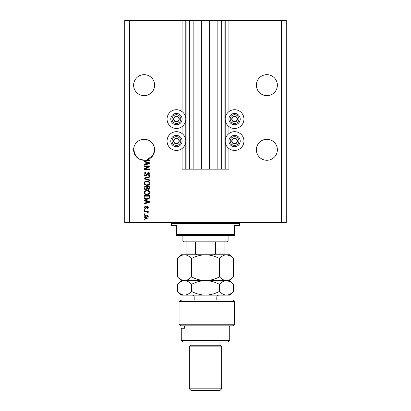<?xml version="1.0" encoding="UTF-8"?>
<svg xmlns="http://www.w3.org/2000/svg" width="411" height="411" viewBox="0 0 411 411"><rect width="100%" height="100%" fill="white"/><g stroke="black" fill="none" stroke-linecap="round" stroke-linejoin="round"><path stroke-width="0.62" d="M193.144 20.55L193.144 169.157L201.703 169.157L201.703 20.55L182.078 20.55L182.078 111.612M182.078 126.552L182.078 133.58M182.078 148.52L182.078 169.157L186.116 169.157L186.116 20.55M189.348 20.55L189.348 169.157L186.116 169.157M193.144 169.157L189.348 169.157M201.703 169.157L209.297 169.157L209.297 20.55L201.703 20.55M221.652 20.55L221.652 169.157L224.884 169.157L224.884 20.55L217.856 20.55L217.856 169.157L209.297 169.157M217.856 20.55L209.297 20.55M221.652 169.157L217.856 169.157M224.884 20.55L225.207 20.55L225.207 169.157L224.884 169.157M228.922 148.52L228.922 169.157L225.207 169.157M281.417 20.55L281.417 222.459L286.267 222.459L286.267 20.55L228.922 20.55L228.922 111.612M228.922 126.552L228.922 133.58M228.922 20.55L225.207 20.55M277.379 85.159A10.501 10.501 0 0 0 266.883 74.663A10.501 10.501 0 0 0 256.382 85.159A10.501 10.501 0 0 0 266.883 95.66A10.501 10.501 0 0 0 277.379 85.159M154.618 85.159A10.501 10.501 0 0 0 144.117 74.663A10.501 10.501 0 0 0 133.621 85.159A10.501 10.501 0 0 0 144.117 95.66A10.501 10.501 0 0 0 154.618 85.159M277.379 149.774A10.501 10.501 0 0 0 266.883 139.272A10.501 10.501 0 0 0 256.382 149.774A10.501 10.501 0 0 0 266.883 160.275A10.501 10.501 0 0 0 277.379 149.774M154.618 149.774A10.501 10.501 0 0 0 144.117 139.272A10.501 10.501 0 0 0 133.621 149.774L135.846 156.237L139.499 159.201L144.631 160.259L139.499 159.201L135.846 156.237L133.621 149.774A10.501 10.501 0 0 0 146.871 159.905A10.501 10.501 0 0 0 154.618 149.774L153.128 155.168L146.871 159.905L149.774 159.905L149.774 160.49L144.631 160.259M234.573 109.711A9.371 9.371 0 0 0 225.207 119.082A9.371 9.371 0 0 0 234.573 128.453A9.371 9.371 0 0 0 243.944 119.082A9.371 9.371 0 0 0 234.573 109.711M234.573 131.679A9.371 9.371 0 0 1 243.944 141.05A9.371 9.371 0 0 1 234.573 150.421A9.371 9.371 0 0 1 225.207 141.05A9.371 9.371 0 0 1 234.573 131.679M176.427 128.453A9.371 9.371 0 0 1 167.056 119.082A9.371 9.371 0 0 1 176.427 109.711A9.371 9.371 0 0 1 185.793 119.082A9.371 9.371 0 0 1 176.427 128.453M176.427 150.421A9.371 9.371 0 0 0 185.793 141.05A9.371 9.371 0 0 0 176.427 131.679A9.371 9.371 0 0 0 167.056 141.05A9.371 9.371 0 0 0 176.427 150.421M148.618 166.512L144.117 166.512L144.117 165.926L149.774 165.926L149.774 166.553L145.268 168.936L149.774 168.936L149.774 169.522L144.117 169.522L144.117 168.895L148.618 166.512M145.694 175.985C144.626 175.877 144.076 175.286 144.045 174.202C144.122 173.016 144.754 172.384 145.956 172.312L146.028 172.903L144.708 174.254L145.674 175.399L148.299 172.461C149.291 172.543 149.81 173.093 149.845 174.1C149.794 175.173 149.229 175.754 148.155 175.836L148.083 175.25L149.188 174.12L148.284 173.046L147.708 173.231L147.04 175.112L145.694 175.985M149.774 180.557L144.117 178.78L144.117 178.174L149.774 176.483L149.774 177.084L144.78 178.446L149.774 179.951L149.774 180.557M144.045 183.219L144.934 181.549L146.871 180.979C148.551 180.907 149.542 181.657 149.845 183.219C149.553 184.755 148.587 185.5 146.943 185.453L144.908 184.878L144.045 183.219M144.045 192.615L144.934 190.945L146.871 190.375C148.551 190.308 149.542 191.053 149.845 192.62C149.553 194.151 148.587 194.896 146.943 194.855L144.908 194.28L144.045 192.615M145.807 200.876L144.117 200.383L144.117 199.772L149.774 201.58L149.774 202.15L144.117 203.959L144.117 203.347L145.807 202.854L145.807 200.876M144.929 219.818L144.117 219.818L144.117 219.227L144.929 219.227L144.929 219.818M281.417 222.459L124.733 222.459L124.733 20.55L129.583 20.55L129.583 222.459M182.078 20.55L129.583 20.55M146.218 218.421C144.991 218.498 144.266 217.974 144.045 216.844C144.261 215.729 144.975 215.205 146.177 215.266C147.379 215.2 148.088 215.729 148.304 216.844C148.094 217.943 147.4 218.472 146.218 218.421M144.929 214.383L144.117 214.383L144.117 213.797L144.929 213.797L144.929 214.383M146.249 212.035L144.117 212.035L144.117 211.449L148.232 211.449L148.232 212.035L147.575 212.035L148.304 212.728L148.083 213.283L147.498 213.062L147.092 212.138L146.249 212.035M144.929 210.345L144.117 210.345L144.117 209.759L144.929 209.759L144.929 210.345M145.371 208.875L144.045 207.488L145.366 206.086L145.443 206.676L144.631 207.529L145.273 208.29L147.133 206.163L148.304 207.463L147.128 208.803L147.056 208.218L147.719 207.483L147.215 206.748L145.371 208.875M146.979 199.407C145.304 199.51 144.348 198.79 144.117 197.254L144.117 195.59L149.774 195.59L149.671 198.081L146.979 199.407M145.782 189.641C144.682 189.594 144.127 189.024 144.117 187.93L144.117 186.188L149.774 186.188L149.774 187.945C149.768 188.89 149.291 189.409 148.35 189.492L147.164 188.865L145.782 189.641M145.807 162.186L144.117 161.693L144.117 161.081L149.774 162.884L149.774 163.46L144.117 165.263L144.117 164.657L145.807 164.159L145.807 162.186M147.719 216.828L146.177 215.852L144.631 216.859L146.177 217.835L147.719 216.828M148.114 201.601L146.47 201.071L146.47 202.659L149.183 201.868L148.114 201.601M149.111 196.175L144.78 196.175L144.78 197.182L145.602 198.595L146.984 198.816L148.998 197.968L149.111 196.175M149.188 192.62C148.941 191.423 148.166 190.874 146.861 190.961C145.648 190.925 144.929 191.475 144.708 192.61C144.944 193.776 145.694 194.331 146.958 194.264L148.237 194.023L149.188 192.62M149.111 186.779L147.426 186.779L147.477 188.392L148.258 188.906L149.111 187.74L149.111 186.779M146.763 186.779L144.78 186.779L144.852 188.51L145.777 189.055L146.763 187.858L146.763 186.779M149.188 183.224C148.941 182.027 148.166 181.472 146.861 181.564C145.648 181.528 144.929 182.078 144.708 183.214C144.944 184.38 145.694 184.935 146.958 184.868L148.237 184.621L149.188 183.224M148.114 162.91L146.47 162.376L146.47 163.968L149.183 163.172L148.114 162.91M178.872 120.495A2.826 2.826 0 0 0 175.014 116.637A2.826 2.826 0 0 0 175.014 121.533A2.826 2.826 0 0 0 178.872 120.495M178.544 120.305L179.253 119.082L177.84 116.637L175.014 116.637L173.596 119.082L175.014 121.533L177.84 121.533L178.544 120.305M171.531 116.256A5.651 5.651 0 0 1 179.253 114.186A5.651 5.651 0 0 1 181.323 121.908A5.651 5.651 0 0 1 173.596 123.978A5.651 5.651 0 0 1 171.531 116.256A5.651 5.651 0 0 0 173.596 123.978A5.651 5.651 0 0 0 181.323 121.908M179.253 119.082L177.84 116.637L175.014 116.637L173.596 119.082L175.014 121.533L177.84 121.533L179.253 119.082M237.024 120.495A2.826 2.826 0 0 0 233.16 116.637A2.826 2.826 0 0 0 233.16 121.533A2.826 2.826 0 0 0 237.024 120.495M236.695 120.305L237.404 119.082L235.986 116.637L233.16 116.637L231.747 119.082L233.16 121.533L235.986 121.533L236.695 120.305M229.677 116.256A5.651 5.651 0 0 1 237.404 114.186A5.651 5.651 0 0 1 239.469 121.908A5.651 5.651 0 0 1 231.747 123.978A5.651 5.651 0 0 1 229.677 116.256A5.651 5.651 0 0 0 231.747 123.978A5.651 5.651 0 0 0 239.469 121.908M237.404 119.082L235.986 116.637L233.16 116.637L231.747 119.082L233.16 121.533L235.986 121.533L237.404 119.082M237.024 142.463A2.826 2.826 0 0 0 233.16 138.605A2.826 2.826 0 0 0 233.16 143.501A2.826 2.826 0 0 0 237.024 142.463M236.695 142.273L237.404 141.05L235.986 138.605L233.16 138.605L231.747 141.05L233.16 143.501L235.986 143.501L236.695 142.273M229.677 138.224A5.651 5.651 0 0 1 237.404 136.154A5.651 5.651 0 0 1 239.469 143.876A5.651 5.651 0 0 1 231.747 145.946A5.651 5.651 0 0 1 229.677 138.224A5.651 5.651 0 0 0 231.747 145.946A5.651 5.651 0 0 0 239.469 143.876M235.986 143.501L237.404 141.05L235.986 138.605L233.16 138.605L231.747 141.05L233.16 143.501M178.872 142.463A2.826 2.826 0 0 0 175.014 138.605A2.826 2.826 0 0 0 175.014 143.501A2.826 2.826 0 0 0 178.872 142.463M178.544 142.273L179.253 141.05L177.84 138.605L175.014 138.605L173.596 141.05L175.014 143.501L177.84 143.501L178.544 142.273M171.531 138.224A5.651 5.651 0 0 1 179.253 136.154A5.651 5.651 0 0 1 181.323 143.876A5.651 5.651 0 0 1 173.596 145.946A5.651 5.651 0 0 1 171.531 138.224A5.651 5.651 0 0 0 173.596 145.946A5.651 5.651 0 0 0 181.323 143.876M177.84 143.501L179.253 141.05L177.84 138.605L175.014 138.605L173.596 141.05L175.014 143.501M170.77 222.459A0.807 0.807 0 0 1 171.577 223.271L171.577 225.69L176.427 225.69L176.427 234.573L234.573 234.573L234.573 225.69L239.423 225.69L239.423 223.271L171.577 223.271M240.23 222.459A0.807 0.807 0 0 0 239.423 223.271M234.573 234.573L234.573 235.385L176.427 235.385L176.427 234.573M228.115 241.036L227.309 241.843L183.691 241.843L182.885 241.036L228.115 241.036L228.115 235.385M182.885 241.036L182.885 235.385M224.884 241.843L224.884 254.481M213.576 254.769L215.492 253.957L224.884 253.957M215.492 241.843L215.492 253.957M195.508 241.843L195.508 253.957L197.424 254.769M186.116 241.843L186.116 254.769L186.116 253.957L195.508 253.957M232.96 299.994L234.573 301.607L179.068 301.607L181.719 299.994L232.96 299.994M229.728 340.375L228.115 341.993L182.885 341.993L181.272 340.375L229.728 340.375L229.728 325.841M220.039 345.225L190.961 345.225L189.348 346.838L221.652 346.838L220.039 345.225L220.039 341.993M221.652 388.837L220.039 390.45L190.961 390.45L189.348 388.837L221.652 388.837L221.652 346.838M189.348 388.837L189.348 346.838M190.961 345.225L190.961 341.993M184.518 325.841L184.518 328.261L181.272 328.261L184.518 328.261M181.272 340.375L181.272 328.261M180.855 325.841L179.068 324.222L234.573 324.222L232.96 325.841L180.855 325.841L179.068 324.222L179.068 301.607L181.719 299.994M219.489 258.514C221.668 256.171 224 254.923 226.482 254.769C228.942 254.907 231.27 256.161 233.479 258.514L233.479 276.86C231.301 279.208 228.968 280.456 226.482 280.61C224.026 280.466 221.693 279.218 219.489 276.86L219.489 258.514C215.076 256.161 210.411 254.907 205.5 254.769C200.532 254.923 195.867 256.171 191.511 258.514L191.511 276.86C189.317 279.213 186.984 280.461 184.518 280.61C182.047 280.461 179.715 279.213 177.521 276.86L177.521 258.514C179.72 256.166 182.047 254.912 184.518 254.769C186.99 254.918 189.317 256.166 191.511 258.514M219.489 276.86C215.133 279.208 210.468 280.456 205.5 280.61C200.589 280.466 195.924 279.218 191.511 276.86M230.068 255.806L226.482 254.769L181.272 254.769L177.521 258.514M233.479 276.86L229.728 280.61L226.482 280.61L228.418 280.302M230.068 281.648L226.482 280.61L181.272 280.61L177.521 276.86M233.479 258.514L229.728 254.769L226.482 254.769M226.482 280.61C228.942 280.754 231.27 282.003 233.479 284.361L233.479 291.399C231.301 293.742 228.968 294.99 226.482 295.149L181.272 295.149L177.521 291.399L177.521 284.361C179.72 282.008 182.047 280.759 184.518 280.61C186.99 280.759 189.322 282.013 191.511 284.361C195.867 282.018 200.532 280.764 205.5 280.61C210.411 280.754 215.076 282.003 219.489 284.361C221.668 282.018 224 280.764 226.482 280.61M233.479 291.399L229.728 295.149L226.482 295.149C224.026 295.006 221.693 293.757 219.489 291.399C215.133 293.742 210.468 294.99 205.5 295.149C200.589 295.006 195.924 293.757 191.511 291.399C189.317 293.752 186.984 295 184.518 295.149C182.042 295 179.715 293.747 177.521 291.399M191.511 291.399L191.511 284.361M219.489 291.399L219.489 284.361M185.793 20.55L185.793 169.157M180.203 121.26A4.362 4.362 0 0 0 178.605 115.306A4.362 4.362 0 0 0 172.646 116.904A4.362 4.362 0 0 0 174.243 122.858A4.362 4.362 0 0 0 180.203 121.26M238.354 121.26A4.362 4.362 0 0 0 236.757 115.306A4.362 4.362 0 0 0 230.797 116.904A4.362 4.362 0 0 0 232.395 122.858A4.362 4.362 0 0 0 238.354 121.26M238.354 143.228A4.362 4.362 0 0 0 236.757 137.274A4.362 4.362 0 0 0 230.797 138.872A4.362 4.362 0 0 0 232.395 144.826A4.362 4.362 0 0 0 238.354 143.228M180.203 143.228A4.362 4.362 0 0 0 178.605 137.274A4.362 4.362 0 0 0 172.646 138.872A4.362 4.362 0 0 0 174.243 144.826A4.362 4.362 0 0 0 180.203 143.228M216.808 299.994L216.808 297.086L194.192 297.086C194.079 295.91 193.432 295.262 192.256 295.149M234.573 324.222L234.573 301.607M229.728 280.61L233.479 284.361M181.272 280.61L177.521 284.361M194.192 299.994L194.192 297.086M216.808 297.086C216.921 295.91 217.568 295.262 218.744 295.149"/></g></svg>
